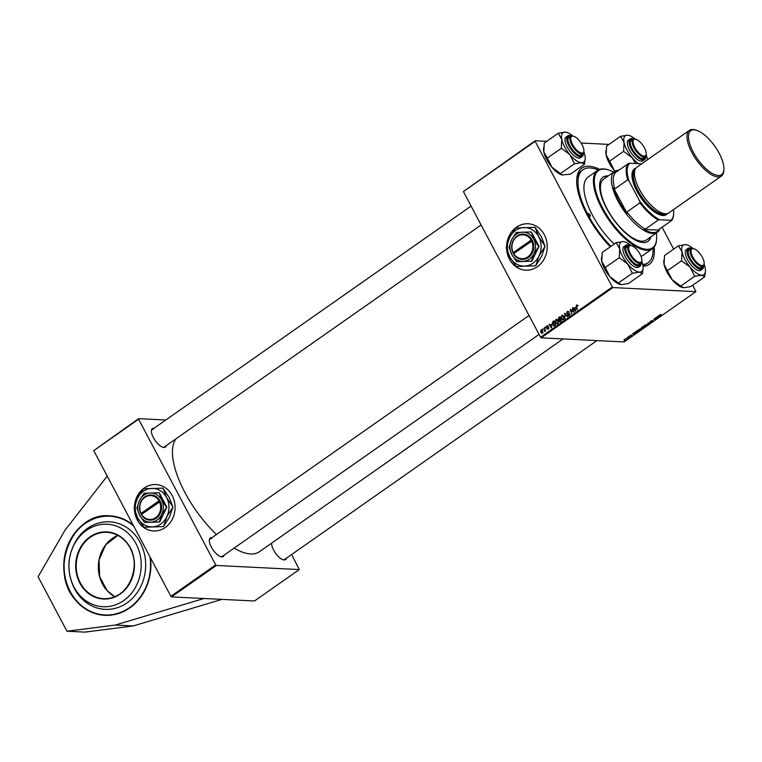 <?xml version="1.0" encoding="UTF-8"?>
<svg xmlns="http://www.w3.org/2000/svg" width="762" height="762" viewBox="0 0 762 762"><rect width="100%" height="100%" fill="white"/><g stroke="black" fill="none" stroke-linecap="round" stroke-linejoin="round"><path stroke-width="1.14" d="M133.198 525.132A49.806 43.558 -87.2 0 0 109.785 515.836A49.806 43.558 -87.2 0 0 84.906 523.237A49.806 43.558 -87.2 0 0 65.018 578.158A49.806 43.558 -87.2 0 0 104.87 615.325A49.806 43.558 -87.2 0 0 129.75 607.933A49.806 43.558 -87.2 0 0 150.438 557.689M506.616 248.955A23.241 20.326 -87.2 0 0 525.751 270.177A23.241 20.326 -87.2 0 0 537.362 266.729A23.241 20.326 -87.2 0 0 546.64 241.097A23.241 20.326 -87.2 0 0 528.037 223.752A23.241 20.326 -87.2 0 0 516.426 227.2A23.241 20.326 -87.2 0 0 506.587 246.031M528.104 223.752A23.241 20.326 -87.2 0 0 516.56 227.209A23.241 20.326 -87.2 0 0 506.759 245.345M506.787 249.555A23.241 20.326 -87.2 0 0 525.809 270.186M610.295 246.812A58.769 23.565 -125 0 1 576.758 178.86A58.769 23.565 -125 0 1 589.064 166.24A58.769 23.565 -125 0 1 599.675 169.374M654.148 247.098A58.769 23.565 -125 0 1 643.071 266.205M642.947 265.309A56.779 22.765 55 0 0 646.614 263.757L648.11 262.709A56.779 22.765 55 0 0 653.024 248.279M176.232 438.626A70.39 28.223 55 0 0 216.494 534.514M234.086 548.126A70.39 28.223 55 0 0 250.65 553.964A70.39 28.223 55 0 0 259.356 551.755L563.07 338.928M166.183 445.675A11.287 4.524 -125 0 1 163.916 447.456A11.287 4.524 -125 0 1 163.03 447.304A11.287 4.524 -125 0 1 155.124 440.455A11.287 4.524 -125 0 1 151.381 430.682A11.287 4.524 -125 0 1 153.743 428.254A11.287 4.524 -125 0 1 153.981 428.273M162.649 447.18A10.63 4.258 55 0 0 163.116 447.237A10.63 4.258 55 0 0 164.43 446.903L481.108 224.99M286.436 558.194A11.287 4.524 -125 0 1 284.169 559.965A11.287 4.524 -125 0 1 283.293 559.813A11.287 4.524 -125 0 1 275.377 552.964A11.287 4.524 -125 0 1 271.643 543.192A11.287 4.524 -125 0 1 271.643 543.144M282.902 559.689A10.63 4.258 55 0 0 283.378 559.746A10.63 4.258 55 0 0 284.683 559.413L596.951 340.595M224.123 555.107A11.287 4.524 -125 0 1 221.856 556.889A11.287 4.524 -125 0 1 220.97 556.736A11.287 4.524 -125 0 1 213.065 549.888A11.287 4.524 -125 0 1 209.321 540.115A11.287 4.524 -125 0 1 211.684 537.686A11.287 4.524 -125 0 1 211.922 537.705M220.589 556.612A10.63 4.258 55 0 0 221.056 556.67A10.63 4.258 55 0 0 222.371 556.336L539.048 334.423M134.455 509.749A23.241 20.326 -87.2 0 0 153.591 530.971A23.241 20.326 -87.2 0 0 165.202 527.523A23.241 20.326 -87.2 0 0 174.479 501.891A23.241 20.326 -87.2 0 0 155.886 484.546A23.241 20.326 -87.2 0 0 144.275 487.994A23.241 20.326 -87.2 0 0 134.426 506.825M155.943 484.546A23.241 20.326 -87.2 0 0 144.399 487.994A23.241 20.326 -87.2 0 0 134.598 506.139M134.626 510.349A23.241 20.326 -87.2 0 0 153.657 530.971M107.223 476.079L65.018 530.209L38.1 576.748L66.942 631.231L84.953 632.117L133.245 625.945L221.99 599.38L254.47 600.989L299.304 569.566L291.656 554.526M541.172 337.842L540.553 337.261L612.296 286.988L612.915 287.569L541.172 337.842L624.135 341.938L695.877 291.665L692.763 285.198M673.675 249.145L662.073 227.228M540.553 337.261L463.42 191.576L535.181 140.751L546.716 141.322M581.073 143.018L609.038 144.399M551.25 324.279L551.526 328.022L548.954 324.402L550.012 325.145L551.65 324.298M558.813 319.63L558.213 319.602L558.565 317.668L559.965 316.697L561.47 321.059L560.06 321.955L558.213 319.602L559.556 320.126M560.06 321.955L559.098 321.402L559.794 321.431M577.377 305.124L576.434 305.076L577.767 305.838L576.653 305.562L577.272 309.982L576.167 306.781L576.434 305.076L577.606 305.457M577.758 305.8L576.653 305.562M573.005 310.867L572.462 307.934L573.957 312.306L570.805 309.915L571.729 313.868L570.224 309.505L573.386 311.877L573.472 310.886M568.252 311.82L567.233 311.525L569.024 312.106L567.452 312.001L567.099 313.163L569.547 314.03L569.128 315.763L567.452 315.239L568.89 315.297L569.195 314.306L566.757 313.458L567.233 311.525L568.014 311.258M568.919 311.925L567.452 312.001M567.376 313.439L568.681 313.458M569.128 315.763L568.433 315.992M567.842 315.039L569.547 315.325M569.576 314.087L567.604 314.087M565.004 318.583L564.899 313.239L567.519 316.811L564.909 314.001L565.004 318.583M562.623 315.792L563.737 316.316L564.185 318.402L563.47 319.726L561.337 318.811L561.642 315.449L562.346 315.23M563.47 319.726L562.747 319.945M612.296 286.988L535.153 141.303L463.42 191.576M542.058 329.994L540.953 329.946L542.43 330.479L542.249 333.118L540.772 332.508L540.953 329.946L541.506 329.765M542.249 333.118L541.725 333.28M575.12 307.553L575.396 311.296L572.824 307.677L573.872 308.42L575.52 307.572M556.832 319.859L557.946 320.383L558.394 322.469L557.67 323.793L555.536 322.869L555.841 319.516L556.546 319.297M557.67 323.793L556.946 324.012M554.326 325.993L552.726 324.964L552.621 321.964L554.164 320.754L555.669 325.117L554.003 326.031M547.783 326.031L546.621 325.974L548.021 326.393L546.792 326.346L546.544 327.127L548.307 327.755L547.983 329.098L546.697 328.803L547.811 328.727L547.983 328.07L546.202 327.412L547.24 325.765M547.688 326.698L546.792 326.346M546.754 327.317L548.307 327.755M547.983 329.098L546.697 328.803L548.078 329.022M547.03 328.498L548.307 328.755M548.373 327.889L547.164 327.831M545.278 327.755L545.43 326.879L545.278 327.755M542.83 329.47L542.982 328.593L542.83 329.47M544.439 329.146L544.382 327.612L545.478 330.784L544.887 330.384L544.335 331.508L544.916 329.174M544.249 330.965L544.868 330.946M627.393 337.49L628.974 337.614L627.831 338.385L627.393 337.49M627.955 338.147L627.678 337.29M628.44 336.747L629.05 336.566L628.44 336.747M636.518 331.099L637.546 330.375L639.204 330.898L636.203 332.308L636.518 331.099M635.851 331.651L636.203 332.308L636.003 331.489M638.67 329.67L639.004 330.308L639.213 329.174L641.909 328.774L638.546 330.127M644.462 325.603L644.804 326.241L645.014 325.117L647.7 324.707L644.347 326.06M650.615 321.193L652.453 320.478L650.519 321.735L653.044 320.773L652.663 321.488L650.996 322.174L652.691 321.031L650.034 321.716M650.777 321.078L650.519 321.735M653.044 320.773L652.586 321.335M652.415 321.469L652.596 320.85M661.025 314.268L659.997 315.135L661.178 315.506L659.587 315.373L661.025 314.268M659.978 314.639L659.997 315.135M612.915 287.569L695.877 291.665M658.349 315.792L659.378 316.763L656.206 317.297L658.539 316.125M655.472 317.802L657.501 318.078L654.206 318.954L655.263 319.64L653.606 319.116L656.901 318.24L655.472 317.802M647.814 323.174L651.062 322.593L648.31 323.069L648.538 324.355L647.814 323.174M641.947 327.289L643.347 326.307L645.004 326.831L642.604 328.108L641.642 328.022L641.947 327.289L641.48 327.717M634.479 332.518L635.508 333.489L632.336 334.023L634.479 332.518M631.412 335.061L629.955 336.013L631.774 335.318L631.479 335.871L629.612 336.261L631.412 335.061M629.507 336.08L629.993 335.642M625.993 338.461L626.602 338.28L625.993 338.461M624.335 339.604L625.85 339.033L625.745 339.89L624.211 340.452L624.335 339.604L624.211 340.452L623.945 339.947M625.85 339.033L625.678 339.776M215.722 564.89L216.341 565.471L171.507 596.894L170.888 596.313L215.722 564.89L138.589 419.205L93.745 450.628L138.608 418.652L165.802 419.995M170.888 596.313L93.745 450.628M171.507 596.894L221.99 599.38M216.341 565.471L299.304 569.566M138.608 418.652L138.589 419.205M211.493 538.601A10.63 4.258 55 0 0 210.179 538.934A10.63 4.258 55 0 0 209.302 540.515M271.748 543.068A10.63 4.258 55 0 0 271.624 543.592M153.543 429.168A10.63 4.258 55 0 0 152.229 429.501A10.63 4.258 55 0 0 151.362 431.082M535.181 140.751L535.153 141.303M598.18 170.021A56.779 22.765 55 0 0 582.94 169.716L581.454 170.764A56.779 22.765 55 0 0 576.691 180.042M658.72 315.535L659.378 316.763M658.787 316.649L657.616 316.963L658.787 316.649M658.378 315.773L658.959 316.868M647.891 323.126L648.538 324.355M647.243 324.898L645.252 325.145L645.185 325.993L646.757 325.431L647.243 324.898L646.7 324.364M645.176 325.003L645.185 325.993M644.442 327.031L642.842 327.698L644.442 327.031L644.204 326.584M643.728 326.803L642.014 327.774L643.728 326.803L643.49 326.355M642.061 327.203L642.014 327.774M641.452 328.965L639.451 329.213L639.394 330.051L641.452 328.965L640.909 328.432M639.385 329.07L639.394 330.051M634.851 332.261L635.508 333.489M635.089 333.594L634.508 332.499L633.746 333.689L635.089 333.594L634.736 333.004M638.642 331.089L637.375 330.689L636.584 332.061L638.642 331.089L638.413 330.641M635.965 331.527L636.584 332.061M625.554 339.871L625.516 339.29L624.583 340.195L625.554 339.871L625.412 339.09M624.478 339.509L624.583 340.195M541.306 332.537L540.772 332.508M541.134 332.261L542.077 332.746L542.087 330.784L541.144 330.298L541.134 332.261L542.582 332.775M542.582 330.803L541.144 330.298M561.861 318.84L561.337 318.811M563.747 318.297L563.366 316.554L561.861 315.925L561.718 318.602L563.232 319.259L564.194 318.325M563.87 316.582L563.366 316.554M563.89 319.288L562.737 319.402L564.023 319.469M563.632 315.839L561.861 315.925M565.156 313.601L564.432 313.563M565.48 314.03L564.909 314.001M568.662 313.506L569.376 313.534L568.662 313.506M568.138 315.363L567.5 315.335M568.014 315.268L567.452 315.239M569.671 314.335L569.195 314.306M569.319 314.144L566.757 313.458M571.386 309.943L570.805 309.915M570.938 309.534L570.224 309.505M573.386 307.705L572.824 307.677M574.719 308.467L573.872 308.42M575.3 309.667L575.158 308.153L574.177 308.848L575.434 310.677L575.72 309.686M559.413 317.716L558.565 317.668M560.213 317.478L558.746 318.211L558.584 319.364L559.508 319.469L560.28 318.935L559.775 317.459M561.346 322.021L560.384 321.459M560.356 320.164L559.499 319.669M560.899 319.469L559.365 320.431L560.299 321.24L560.927 320.802L560.451 319.449M561.146 321.278L559.451 321.126M560.356 319.516L558.584 319.364M556.06 322.897L555.536 322.869M557.946 322.364L557.574 320.621L556.06 319.992L555.917 322.659L557.441 323.317L558.403 322.383M558.07 320.64L557.574 320.621M558.098 323.355L556.946 323.469L558.232 323.536M557.841 319.907L556.06 319.992M549.516 324.431L548.954 324.402M550.85 325.193L550.012 325.145M551.431 326.393L551.288 324.879L550.307 325.574L551.574 327.403L551.85 326.412M553.907 322.031L554.422 321.545L553.136 321.478M553.26 324.993L552.726 324.964M553.307 322.002L552.621 321.964M555.127 324.869L553.974 321.526L553.107 324.736L554.107 325.488L555.593 324.888M547.945 327.87L546.202 327.412M544.868 330.994L544.363 330.965M66.942 631.231L115.233 625.059L203.987 598.494M133.245 625.945L115.233 625.059M80.467 597.265A43.825 38.338 -87.2 0 0 134.693 595.855A43.825 38.338 -87.2 0 0 134.188 533.905A43.825 38.338 -87.2 0 0 76.124 540.591C67.332 555.793 66.561 571.386 73.809 587.388A43.825 38.338 -87.2 0 0 80.467 597.265M79.762 595.322A41.3 36.119 -87.2 0 0 130.864 593.998A41.3 36.119 -87.2 0 0 130.378 535.629A41.3 36.119 -87.2 0 0 79.286 536.943A41.3 36.119 -87.2 0 0 79.762 595.322M588.359 214.865A1.657 0.667 55 0 0 590.112 216.265A1.657 0.667 55 0 0 589.959 214.951A1.657 0.667 55 0 0 588.207 213.55A1.657 0.667 55 0 0 588.359 214.865M608.2 175.936A39.176 15.707 55 0 0 603.009 177.146A39.176 15.707 55 0 0 606.523 208.293A39.176 15.707 55 0 0 647.976 241.316A39.176 15.707 55 0 0 650.881 236.849M647.719 241.487A39.176 15.707 55 0 0 650.386 237.192M613.667 172.107A47.149 18.907 55 0 0 607.943 169.764A47.149 18.907 55 0 0 602.666 208.102A47.149 18.907 55 0 0 635.927 245.583A47.149 18.907 55 0 0 656.596 239.201A47.149 18.907 55 0 0 656.349 233.01M656.596 239.201L656.539 239.963A47.816 19.174 -125 0 1 652.434 248.736A47.816 19.174 -125 0 1 601.837 208.436A47.816 19.174 -125 0 1 597.551 170.421A47.816 19.174 -125 0 1 607.2 169.555L607.943 169.764M597.551 170.421L588.093 177.051A47.816 19.174 55 0 0 592.379 215.065A47.816 19.174 55 0 0 614.258 244.04M582.94 169.716A56.779 22.765 55 0 0 588.035 214.855A56.779 22.765 55 0 0 611 246.317M659.844 228.781A37.186 14.916 -125 0 1 657.292 232.353L646.338 240.03A37.186 14.916 -125 0 1 606.99 208.693A37.186 14.916 -125 0 1 603.656 179.127L614.61 171.44A37.186 14.916 -125 0 1 618.839 170.259M642.776 264.481A56.779 22.765 55 0 0 648.11 262.709M641.042 256.346A47.816 19.174 55 0 0 642.966 255.365L652.434 248.736M607.705 176.289A39.176 15.707 55 0 0 602.761 177.327M582.139 144.828A9.963 3.991 55 0 0 573.615 136.255A9.963 3.991 55 0 0 572.491 144.351A9.963 3.991 55 0 0 579.52 152.276A9.963 3.991 55 0 0 583.892 150.924A9.963 3.991 55 0 0 582.139 144.828M583.892 150.924L583.825 151.695A10.63 4.258 -125 0 1 582.92 153.648A10.63 4.258 -125 0 1 571.671 144.685A10.63 4.258 -125 0 1 570.719 136.246A10.63 4.258 -125 0 1 572.862 136.046L573.615 136.255M583.825 151.743A17.964 7.201 55 0 1 584.911 155.4A17.964 7.201 -125 0 1 585.187 158.81A17.964 7.201 -125 0 1 584.692 160.83A17.964 7.201 -125 0 1 581.425 162.668L584.454 164.306L585.149 159.153M582.673 153.81A11.287 4.524 -125 0 1 582.463 154.438A11.287 4.524 -125 0 1 579.53 155.438A11.287 4.524 -125 0 1 571.614 148.59A11.287 4.524 -125 0 1 567.881 138.817A11.287 4.524 -125 0 1 568.195 137.541A11.287 4.524 -125 0 1 570.481 136.408M570.719 136.246L568.728 137.636A10.63 4.258 55 0 0 568.109 138.389A10.63 4.258 55 0 0 567.861 139.217M579.139 155.315A10.63 4.258 55 0 0 580.93 155.038A10.63 4.258 55 0 0 581.539 154.295M571.538 135.931L568.157 135.655L566.09 137.055A12.621 5.058 55 0 0 565.356 137.941A12.621 5.058 55 0 0 570.014 151.419A12.621 5.058 55 0 0 580.577 157.724L582.263 156.534A12.621 5.058 -125 0 1 571.71 150.228A12.621 5.058 -125 0 1 567.052 136.76A12.621 5.058 -125 0 1 567.785 135.865A12.621 5.058 -125 0 1 570.557 135.703M562.232 175.031A17.964 7.201 -125 0 1 562.089 174.993L570.5 174.088L584.454 164.306M574.529 163.82L581.425 162.668A17.964 7.201 -125 0 1 569.843 154.657L574.529 163.82A20.622 8.268 55 0 1 574.253 163.63M562.318 175.06L560.461 173.584L574.405 163.811M560.461 173.584L551.907 167.221L547.345 158.067L561.299 148.285L569.843 154.657A17.964 7.201 -125 0 1 561.756 139.379L561.299 148.285M547.345 158.067L543.82 151.943L544.278 143.037L558.232 133.255L561.756 139.379A17.964 7.201 -125 0 1 565.242 132.112L558.232 133.255M566.642 132.35L565.242 132.112A17.964 7.201 -125 0 1 566.642 132.35A17.964 7.201 -125 0 1 572.814 136.036M562.089 174.993A17.964 7.201 -125 0 1 551.907 167.221A17.964 7.201 -125 0 1 543.82 151.943A17.964 7.201 -125 0 1 543.544 148.533A17.964 7.201 -125 0 1 543.582 148.19M630.441 253.794A9.963 3.991 55 0 0 637.461 261.709A9.963 3.991 55 0 0 641.833 260.356A9.963 3.991 55 0 0 640.08 254.27A9.963 3.991 55 0 0 631.555 245.688A9.963 3.991 55 0 0 630.441 253.794M641.833 260.356L641.775 261.128A10.63 4.258 -125 0 1 640.861 263.08A10.63 4.258 -125 0 1 629.622 254.127A10.63 4.258 -125 0 1 628.669 245.678A10.63 4.258 -125 0 1 630.812 245.488L631.555 245.688M641.766 261.175A17.964 7.201 -125 0 1 642.852 264.833A17.964 7.201 55 0 1 643.128 268.243A17.964 7.201 55 0 1 639.366 272.101A17.964 7.201 -125 0 1 633.927 269.834A17.964 7.201 -125 0 1 627.783 264.09L632.346 273.244L639.366 272.101L642.395 273.739L643.09 268.586M640.623 263.252A11.287 4.524 -125 0 1 637.47 264.871A11.287 4.524 -125 0 1 634.937 263.604A11.287 4.524 -125 0 1 625.821 248.25A11.287 4.524 -125 0 1 628.421 245.85M628.669 245.678L626.669 247.069A10.63 4.258 55 0 0 625.802 248.65M629.479 245.364L627.517 244.85L624.03 246.488A12.621 5.058 55 0 0 624.573 255.337A12.621 5.058 55 0 0 633.136 265.957A12.621 5.058 55 0 0 638.518 267.157L640.213 265.967A12.621 5.058 -125 0 1 634.832 264.776A12.621 5.058 -125 0 1 626.269 254.146A12.621 5.058 -125 0 1 625.726 245.297A12.621 5.058 -125 0 1 628.498 245.145M642.395 273.739L628.44 283.521L621.43 284.664L618.401 283.026L632.346 273.244M618.401 283.026L609.848 276.654L605.285 267.5L619.239 257.718L627.783 264.09A17.964 7.201 -125 0 1 619.697 248.812L619.239 257.718M605.285 267.5L601.761 261.376L602.218 252.47L616.172 242.697L619.697 248.812A17.964 7.201 -125 0 1 623.183 241.544L616.172 242.697M624.583 241.783L623.183 241.544A17.964 7.201 -125 0 1 624.583 241.783A17.964 7.201 -125 0 1 630.755 245.469M620.173 284.464A17.964 7.201 -125 0 1 620.03 284.426A17.964 7.201 -125 0 1 609.848 276.654A17.964 7.201 -125 0 1 601.761 261.376A17.964 7.201 -125 0 1 601.485 257.966A17.964 7.201 -125 0 1 601.523 257.623M637.08 264.747A10.63 4.258 55 0 0 638.87 264.471L640.861 263.08M644.462 147.914A9.963 3.991 55 0 0 635.927 139.332A9.963 3.991 55 0 0 634.813 147.437A9.963 3.991 55 0 0 641.842 155.353A9.963 3.991 55 0 0 646.205 154A9.963 3.991 55 0 0 644.462 147.914M646.205 154L646.147 154.772A10.63 4.258 -125 0 1 645.233 156.724A10.63 4.258 -125 0 1 633.994 147.771A10.63 4.258 -125 0 1 633.041 139.322A10.63 4.258 -125 0 1 635.184 139.122L635.927 139.332M692.753 256.87A9.963 3.991 55 0 0 699.783 264.785A9.963 3.991 55 0 0 704.155 263.433A9.963 3.991 55 0 0 702.402 257.346A9.963 3.991 55 0 0 693.868 248.764A9.963 3.991 55 0 0 692.753 256.87M704.155 263.433L704.088 264.204A10.63 4.258 -125 0 1 703.174 266.157A10.63 4.258 -125 0 1 691.934 257.204A10.63 4.258 -125 0 1 690.982 248.755A10.63 4.258 -125 0 1 693.125 248.564L693.868 248.764M615.001 171.193A17.964 7.201 -125 0 1 614.229 170.297L609.667 161.144L623.611 151.362L632.165 157.734L635.556 163.544M615.02 171.183L614.229 170.297A17.964 7.201 -125 0 1 606.133 155.019L606.6 146.114L620.544 136.331L624.068 142.456L623.611 151.362M628.964 135.426L627.564 135.188A17.964 7.201 -125 0 1 628.964 135.426A17.964 7.201 -125 0 1 632.993 137.446A17.964 7.201 -125 0 1 635.137 139.113M644.995 156.896A11.287 4.524 -125 0 1 641.842 158.515A11.287 4.524 -125 0 1 639.308 157.248A11.287 4.524 -125 0 1 630.193 141.894A11.287 4.524 -125 0 1 632.803 139.484M641.461 158.391A10.63 4.258 55 0 0 643.242 158.115L645.233 156.724M633.851 139.008L630.479 138.732L628.412 140.132A12.621 5.058 55 0 0 628.955 148.981A12.621 5.058 55 0 0 637.518 159.601A12.621 5.058 55 0 0 642.89 160.801L644.585 159.61A12.621 5.058 -125 0 1 639.213 158.42A12.621 5.058 -125 0 1 630.641 147.79A12.621 5.058 -125 0 1 630.107 138.941A12.621 5.058 -125 0 1 632.879 138.789M638.623 163.697A17.964 7.201 -125 0 1 632.165 157.734A17.964 7.201 -125 0 1 624.068 142.456A17.964 7.201 55 0 1 627.564 135.188L620.544 136.331M609.667 161.144L606.133 155.019A17.964 7.201 -125 0 1 605.866 151.609A17.964 7.201 -125 0 1 605.895 151.267M646.147 154.819A17.964 7.201 -125 0 1 647.233 158.477A17.964 7.201 -125 0 1 647.443 159.791M633.041 139.322L631.05 140.713A10.63 4.258 55 0 0 630.184 142.294M704.717 276.816L690.763 286.598L683.743 287.741L680.714 286.102L694.668 276.32L701.678 275.177L704.717 276.816L705.412 271.663M704.088 264.262A17.964 7.201 -125 0 1 705.174 267.91A17.964 7.201 -125 0 1 705.45 271.32A17.964 7.201 -125 0 1 701.678 275.177A17.964 7.201 -125 0 1 690.105 267.167A17.964 7.201 55 0 1 682.019 251.889A17.964 7.201 -125 0 1 682.238 246.45A17.964 7.201 -125 0 1 685.505 244.621L678.485 245.774L682.019 251.889L681.552 260.795L690.105 267.167L694.668 276.32M702.935 266.329A11.287 4.524 -125 0 1 702.716 266.948A11.287 4.524 -125 0 1 699.792 267.948A11.287 4.524 -125 0 1 691.877 261.099A11.287 4.524 -125 0 1 688.134 251.327A11.287 4.524 -125 0 1 688.448 250.05A11.287 4.524 -125 0 1 690.743 248.926M690.982 248.755L688.991 250.146A10.63 4.258 55 0 0 688.372 250.898A10.63 4.258 55 0 0 688.124 251.727M691.791 248.441L688.048 248.374L686.352 249.565A12.621 5.058 55 0 0 685.619 250.46A12.621 5.058 55 0 0 690.277 263.928A12.621 5.058 55 0 0 700.83 270.234L702.526 269.043A12.621 5.058 -125 0 1 691.972 262.738A12.621 5.058 -125 0 1 687.314 249.269A12.621 5.058 -125 0 1 688.048 248.374A12.621 5.058 -125 0 1 690.82 248.222M680.714 286.102L672.17 279.73L664.083 264.452L664.54 255.546L678.485 245.774M667.607 270.577L681.552 260.795M686.905 244.859L685.505 244.621A17.964 7.201 -125 0 1 686.905 244.859A17.964 7.201 -125 0 1 693.077 248.545M682.495 287.541A17.964 7.201 -125 0 1 682.342 287.503A17.964 7.201 -125 0 1 672.17 279.73A17.964 7.201 -125 0 1 664.083 264.452A17.964 7.201 -125 0 1 663.807 261.052A17.964 7.201 -125 0 1 663.835 260.699M699.402 267.824A10.63 4.258 55 0 0 701.183 267.548A10.63 4.258 55 0 0 701.802 266.805M618.439 170.545A36.528 14.649 55 0 0 614.134 172.955L615.439 172.641A35.862 14.383 55 0 0 614.772 188.89L613.524 187.814L627.221 213.693L626.974 211.922A35.862 14.383 55 0 0 645.338 229.105L644.033 229.419A36.528 14.649 55 0 0 652.901 232.6A36.528 14.649 55 0 0 658.768 230.143L658.454 229.753L671.408 220.675L671.008 220.285A35.195 14.116 55 0 0 673.618 214.141A35.195 14.116 55 0 0 673.456 209.674M657.292 232.353A37.186 14.916 -125 0 1 652.701 233.515A37.186 14.916 -125 0 1 620.668 205.778A37.186 14.916 -125 0 1 614.61 171.44M644.033 229.419L658.768 230.143M613.524 187.814A36.528 14.649 55 0 0 627.221 213.693M626.974 211.922L639.928 202.844L639.575 200.901A35.195 14.116 55 0 0 659.702 219.723L671.008 220.285M659.702 219.723L658.292 220.028A35.862 14.383 -125 0 1 639.928 202.844M645.338 229.105L658.292 220.028M615.439 172.641L628.393 163.563L629.803 163.258A35.195 14.116 55 0 0 629.069 181.051L639.575 200.901M641.442 163.992A35.195 14.116 55 0 0 641.109 163.82L629.803 163.258M629.069 181.051L627.726 179.813A35.862 14.383 -125 0 1 628.393 163.563M614.772 188.89L627.726 179.813M673.618 214.141L673.56 214.913A35.862 14.383 -125 0 1 671.408 220.675M719.195 153.314A26.832 10.754 55 0 0 696.211 130.216A26.832 10.754 55 0 0 693.21 152.029A26.832 10.754 55 0 0 712.137 173.355A26.832 10.754 55 0 0 723.9 169.726A26.832 10.754 55 0 0 719.195 153.314M723.9 169.726L723.805 170.955A27.889 11.182 -125 0 1 721.414 176.07A27.889 11.182 -125 0 1 691.896 152.562A27.889 11.182 -125 0 1 689.4 130.388A27.889 11.182 -125 0 1 695.02 129.883L696.211 130.216M635.279 169.126A27.222 10.916 55 0 0 637.718 190.776A27.222 10.916 55 0 0 666.531 213.712M667.502 213.531A27.889 11.182 -125 0 1 636.899 191.11A27.889 11.182 -125 0 1 635.794 168.269M665.093 213.722A26.565 10.649 -125 0 1 638.042 190.786A26.565 10.649 -125 0 1 634.784 170.478M721.414 176.07L668.903 212.865A27.889 11.182 -125 0 1 639.385 189.357A27.889 11.182 -125 0 1 636.889 167.183L689.4 130.388M141.58 514.369L160.325 501.482L159.706 500.358A12.621 11.039 -87.2 0 0 144.875 496.824A12.621 11.039 -87.2 0 0 140.808 513.607L141.58 514.369A11.954 10.458 -87.2 0 0 155.619 517.703A11.954 10.458 -87.2 0 0 159.487 501.825M141.389 514.75L141.399 514.741A12.621 11.039 -87.2 0 0 156.239 518.274A12.621 11.039 -87.2 0 0 160.306 501.491M158.81 492.747L144.056 493.262L139.379 500.634L136.893 508.111L139.598 515.226L144.485 522.456L159.696 521.97L166.859 507.121L159.268 492.776L161.515 499.872A14.611 12.783 -87.2 0 0 150.343 492.947A14.611 12.783 -87.2 0 0 139.379 500.634A14.611 12.783 -87.2 0 0 139.598 515.226A14.611 12.783 -87.2 0 0 150.771 522.151L159.696 521.97M144.485 522.456L150.771 522.151A14.611 12.783 -87.2 0 0 161.735 514.464L166.859 507.121M159.248 521.951L161.735 514.464A14.611 12.783 -87.2 0 0 161.515 499.872L166.411 507.092M166.83 516.741A19.26 16.84 -87.2 0 0 166.545 497.5A19.26 16.84 -87.2 0 0 151.819 488.385A19.26 16.84 -87.2 0 0 137.37 498.51A19.26 16.84 -87.2 0 0 137.655 517.75A19.26 16.84 -87.2 0 0 152.381 526.866A19.26 16.84 -87.2 0 0 166.83 516.741L172.831 507.244L169.602 516.884L163.601 526.38L166.83 516.741M163.039 488.328L169.316 497.634L172.822 506.816L166.545 497.5L163.039 488.328A22.117 19.345 -87.2 0 0 162.706 488.128L143.685 488.775A22.117 19.345 -87.2 0 0 143.361 489.004L137.37 498.51L134.131 508.149A22.117 19.345 -87.2 0 0 134.141 508.578L137.655 517.75L143.932 527.056A22.117 19.345 -87.2 0 0 144.256 527.266L163.278 526.609L144.256 527.266M159.706 500.358L140.808 513.607M158.887 500.691A11.954 10.458 -87.2 0 0 144.856 497.367A11.954 10.458 -87.2 0 0 140.98 513.245M159.906 500.701L141.437 513.655L141.751 514.255M141.437 513.655L140.789 513.617M513.74 253.584L532.467 240.697L531.886 239.563A12.621 11.039 -87.2 0 0 517.036 236.03A12.621 11.039 -87.2 0 0 512.959 252.813L513.74 253.584A11.954 10.458 -87.2 0 0 527.771 256.908A11.954 10.458 -87.2 0 0 531.647 241.03M513.55 253.956L513.559 253.946A12.621 11.039 -87.2 0 0 528.399 257.489A12.621 11.039 -87.2 0 0 532.467 240.697M530.971 231.962L516.217 232.467L511.54 239.84L509.054 247.317L511.75 254.441L516.646 261.661L531.857 261.175L539.02 246.326L531.419 231.981L533.676 239.078A14.611 12.783 -87.2 0 0 522.494 232.162A14.611 12.783 -87.2 0 0 511.54 239.84A14.611 12.783 -87.2 0 0 511.75 254.441A14.611 12.783 -87.2 0 0 522.932 261.356L531.857 261.175M516.646 261.661L522.932 261.356A14.611 12.783 -87.2 0 0 533.895 253.679L539.02 246.326M531.4 261.156L533.895 253.679A14.611 12.783 -87.2 0 0 533.676 239.078L538.563 246.307M538.991 255.956A19.26 16.84 -87.2 0 0 538.705 236.706A19.26 16.84 -87.2 0 0 523.97 227.59A19.26 16.84 -87.2 0 0 509.521 237.715A19.26 16.84 -87.2 0 0 509.807 256.956A19.26 16.84 -87.2 0 0 524.542 266.081A19.26 16.84 -87.2 0 0 538.991 255.956L544.992 246.45L541.753 256.089L535.762 265.595L538.991 255.956M535.191 227.533L541.468 236.849L544.982 246.021L538.705 236.706L535.191 227.533A22.117 19.345 -87.2 0 0 534.867 227.333L515.845 227.99A22.117 19.345 -87.2 0 0 515.522 228.209L509.521 237.715L506.292 247.355A22.117 19.345 -87.2 0 0 506.301 247.783L509.807 256.956L516.084 266.271A22.117 19.345 -87.2 0 0 516.417 266.471L535.438 265.814L516.417 266.471M531.886 239.563L512.959 252.813M531.047 239.906A11.954 10.458 -87.2 0 0 517.007 236.582A11.954 10.458 -87.2 0 0 513.14 252.451M532.067 239.916L513.588 252.86L513.912 253.46M513.588 252.86L512.95 252.822M566.176 314.982L565.575 314.954M568.976 313.515L568.09 313.477M572.986 311.448L572.319 311.41M572.091 310.591L571.405 310.563M555.441 325.279L554.603 325.241M547.935 327.384L547.249 327.346M84.915 589.483A33.204 29.042 -87.2 0 0 103.632 598.646A33.204 29.042 -87.2 0 0 131.836 578.501A33.204 29.042 -87.2 0 0 125.616 541.487A33.204 29.042 -87.2 0 0 106.909 532.324A33.204 29.042 -87.2 0 0 78.696 552.469A33.204 29.042 -87.2 0 0 84.915 589.483M125.663 541.191A33.604 29.385 92.8 0 1 126.054 588.683A33.604 29.385 92.8 0 1 84.487 589.759A33.604 29.385 92.8 0 1 84.087 542.268A33.604 29.385 92.8 0 1 125.663 541.191M117.843 535.381L105.737 544.83L99.089 559.765L99.584 576.424L107.09 590.598L114.814 596.675A33.204 29.042 92.8 0 1 107.042 590.569A33.204 29.042 92.8 0 1 117.834 535.372M133.674 526.037A49.406 43.215 -87.2 0 0 74.705 533.667A49.406 43.215 -87.2 0 0 77.048 601.294A49.406 43.215 -87.2 0 0 127.302 609.086A49.406 43.215 -87.2 0 0 149.962 556.793M104.966 615.334A49.806 43.558 92.8 0 1 77 601.589M76.933 601.513A49.806 43.558 92.8 0 1 67.656 546.068A49.806 43.558 92.8 0 1 109.88 515.845M571.367 135.96A12.221 4.896 55 0 0 567.604 136.846A12.221 4.896 55 0 0 572.948 150.933A12.221 4.896 55 0 0 583.044 155.134A12.221 4.896 55 0 0 583.406 153.133M582.997 155.638A12.621 5.058 -125 0 1 582.263 156.534L583.492 152.991M641.309 263.414A12.621 5.058 -125 0 1 640.213 265.967L641.252 264.433L641.433 262.423M629.317 245.393A12.221 4.896 55 0 0 625.735 251.298A12.221 4.896 55 0 0 635.07 264.281A12.221 4.896 55 0 0 641.347 262.566M633.689 139.036A12.221 4.896 55 0 0 630.107 144.942A12.221 4.896 55 0 0 639.451 157.915A12.221 4.896 55 0 0 645.719 156.21M645.681 157.058A12.621 5.058 -125 0 1 644.585 159.61L645.624 158.077L645.805 156.067M703.259 268.157A12.621 5.058 -125 0 1 702.526 269.043L703.745 265.5M691.629 248.469A12.221 4.896 55 0 0 687.867 249.355A12.221 4.896 55 0 0 693.21 263.442A12.221 4.896 55 0 0 703.307 267.643A12.221 4.896 55 0 0 703.659 265.643M652.367 206.464A26.565 10.649 -125 0 1 639.537 189.738A26.565 10.649 -125 0 1 637.27 184.909M628.136 337.814L627.84 337.252M541.792 332.832L543.077 332.899M541.43 330.213L542.715 330.279M568.033 311.81L569.319 311.877M567.614 313.487L568.9 313.553M568.414 315.449L569.7 315.516M568.785 314.039L570.071 314.106M576.901 305.476L578.187 305.543M559.86 321.44L561.146 321.507M558.984 319.688L560.27 319.754M547.135 326.231L548.421 326.298M546.983 327.355L548.269 327.422M547.478 328.841L548.764 328.908M547.621 327.812L548.907 327.87M544.306 330.975L545.592 331.032M103.632 598.646C129.216 601.57 144.97 560.632 125.568 541.468C120.339 535.819 114.119 532.771 106.909 532.324M109.976 515.845C71.418 511.521 47.854 572.805 76.943 601.57C84.811 610.067 94.183 614.658 105.061 615.334M152.229 429.501L471.087 206.064M580.93 155.038L582.92 153.648M585.187 158.81L585.111 159.734M543.544 148.533L543.62 147.609M529.028 315.497L210.179 538.934M643.128 268.243L643.052 269.167M601.485 257.966L601.561 257.051M701.183 267.548L703.174 266.157M605.866 151.609L605.933 150.685M705.45 271.32L705.374 272.244M663.807 261.052L663.873 260.128"/></g></svg>
